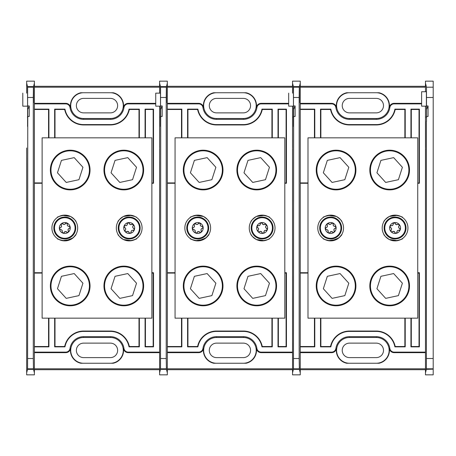 <?xml version="1.0" encoding="UTF-8"?>
<svg xmlns="http://www.w3.org/2000/svg" width="456" height="456" viewBox="0 0 456 456"><rect width="100%" height="100%" fill="white"/><g stroke="black" fill="none" stroke-linecap="round" stroke-linejoin="round"><path stroke-width="0.68" d="M293.624 118.132L293.624 109.451L295.112 105.957L295.112 116.462L293.635 116.462L293.453 126.523L293.499 86.982L299.301 86.982L299.164 97.487L293.635 97.487M349.473 92.745A12.882 12.882 0 0 0 336.591 105.627A12.882 12.882 0 0 0 349.473 118.509L376.263 118.509A12.882 12.882 0 0 0 389.145 105.627A12.882 12.882 0 0 0 376.263 92.745M421.606 103.882L394.115 103.882A4.321 4.321 0 0 0 389.834 107.587A13.714 13.714 0 0 1 376.263 119.341L349.473 119.341A13.714 13.714 0 0 1 335.901 107.587A4.321 4.321 0 0 0 331.62 103.882L300.265 103.882L300.265 83.129L299.398 86.606L299.381 97.84C299.358 104.498 299.335 104.498 299.313 97.84L299.301 86.982M389.834 107.587L389.304 107.508A13.173 13.173 0 0 0 379.022 92.745L346.714 92.745A13.173 13.173 0 0 0 336.431 107.508L335.901 107.587M307.994 272.722L300.265 272.722L300.265 346.868L314.794 346.868L314.435 346.509L300.265 346.509M307.994 273.087L300.265 273.087M314.435 318.168L314.435 346.509M320.876 346.509L330.537 346.509L330.834 346.868L320.517 346.868L320.876 346.509L320.876 318.168M330.537 346.509A19.323 19.323 0 0 1 349.473 331.05L376.263 331.05A19.323 19.323 0 0 1 395.198 346.509L404.86 346.509L404.86 318.168M419.03 346.509L419.389 346.868L410.942 346.868L411.301 346.509L419.03 346.509L419.03 273.087L417.742 273.087M419.03 273.087L419.389 272.722L417.742 272.722M395.198 346.509L394.902 346.868L405.219 346.868L404.86 346.509M411.301 346.509L411.301 318.168M417.742 183.278L419.389 183.278L419.389 109.132L410.942 109.132L411.301 109.491L411.301 137.832M417.742 182.913L419.389 183.278M419.03 182.913L419.03 109.491L411.301 109.491M404.86 109.491L395.198 109.491L394.902 109.132L405.219 109.132L404.86 109.491L404.86 137.832M395.198 109.491A19.323 19.323 0 0 1 376.263 124.95L349.473 124.95A19.323 19.323 0 0 1 330.537 109.491L320.876 109.491L320.876 137.832M419.03 109.491L419.389 109.132M300.265 182.913L307.994 182.913M300.265 109.491L314.435 109.491L314.794 109.132L300.265 109.132L300.265 183.278L307.994 183.278M330.537 109.491L330.834 109.132L320.517 109.132L320.876 109.491M314.435 109.491L314.435 137.832M293.635 358.513L299.164 358.513L299.341 369.166L293.459 369.166L293.635 116.462M292.535 372.871L292.535 374.849L300.265 374.849L300.265 372.871L299.387 369.36C299.37 366.67 299.358 366.601 299.341 369.166C299.358 366.601 299.37 366.67 299.387 369.36L293.413 369.36C293.43 366.67 293.442 366.601 293.459 369.166C293.442 366.601 293.43 366.67 293.413 369.36L292.535 372.871L292.535 148.474M425.471 165.836L425.471 290.164M425.471 307.526L425.471 352.117L394.115 352.117L394.115 352.659L425.471 352.659M293.499 86.982L293.453 106.168L293.402 86.606L292.535 83.129L292.535 81.151L300.265 81.151L300.265 83.129M300.265 86.304L425.471 86.304M300.265 369.696L425.471 369.696M331.62 103.882L331.62 103.341L300.265 103.341M331.62 103.341A4.862 4.862 0 0 1 336.431 107.508M389.304 107.508A4.862 4.862 0 0 1 394.115 103.341L394.115 103.882M421.606 103.341L394.115 103.341M300.265 87.204L425.471 87.204M394.115 352.659A4.862 4.862 0 0 1 389.304 348.492L389.834 348.412A4.321 4.321 0 0 0 394.115 352.117M300.265 372.871L300.265 352.117L331.62 352.117A4.321 4.321 0 0 0 335.901 348.412L336.431 348.492A13.173 13.173 0 0 0 346.714 363.255L379.022 363.255A13.173 13.173 0 0 0 389.304 348.492M336.431 348.492A4.862 4.862 0 0 1 331.62 352.659L331.62 352.117M300.265 352.659L331.62 352.659M300.265 368.796L425.471 368.796M314.794 318.168L314.794 346.868M300.265 103.882L300.265 352.117M335.901 348.412A13.714 13.714 0 0 1 349.473 336.659L376.263 336.659A13.714 13.714 0 0 1 389.834 348.412M426.349 369.36L426.371 367.137L426.394 369.166L433.2 369.166L426.349 369.36L425.471 372.865L425.471 148.474M314.794 109.132L314.794 137.832M405.219 318.168L405.219 346.868M330.834 346.868A18.964 18.964 0 0 1 349.473 331.409L376.263 331.409A18.964 18.964 0 0 1 394.902 346.868M320.517 346.868L320.517 318.168M320.517 137.832L320.517 109.132M394.902 109.132A18.964 18.964 0 0 1 376.263 124.591L349.473 124.591A18.964 18.964 0 0 1 330.834 109.132M405.219 109.132L405.219 137.832M410.942 137.832L410.942 109.132M410.942 346.868L410.942 318.168M419.389 346.868L419.389 272.722M299.381 97.84C299.358 104.498 299.335 104.498 299.313 97.84L299.381 97.84M299.164 358.513L299.164 97.487M295.112 105.957L293.635 105.957M293.328 116.85L293.339 117.317M292.535 93.149L292.535 83.129L292.535 93.149M293.402 86.606L299.398 86.606M376.263 363.255A12.882 12.882 0 0 0 389.145 350.373A12.882 12.882 0 0 0 376.263 337.491L349.473 337.491A12.882 12.882 0 0 0 336.591 350.373A12.882 12.882 0 0 0 349.473 363.255M376.263 357.612A7.239 7.239 0 0 0 383.502 350.373A7.239 7.239 0 0 0 376.263 343.134L349.473 343.134A7.239 7.239 0 0 0 342.234 350.373A7.239 7.239 0 0 0 349.473 357.612L376.263 357.612M376.263 112.866A7.239 7.239 0 0 0 383.502 105.627A7.239 7.239 0 0 0 376.263 98.388L349.473 98.388A7.239 7.239 0 0 0 342.234 105.627A7.239 7.239 0 0 0 349.473 112.866L376.263 112.866M288.671 93.149L288.671 106.168L293.453 106.168M331.369 223.468A1.596 1.596 0 0 1 328.662 223.873L327.265 223.725A5.461 5.461 0 0 1 336.066 227.191A5.461 5.461 0 0 1 334.066 232.275L334.237 230.878C333.661 229.67 333.997 228.821 335.24 228.331L336.066 227.191L334.943 226.347C333.61 226.239 333.04 225.526 333.239 224.204L332.663 222.921L330.133 224.437L328.662 223.873A1.003 1.003 0 0 0 327.664 223.531M329.181 233.141L331.198 231.562L333.587 232.48L334.066 232.275A5.461 5.461 0 0 1 325.265 228.809A5.461 5.461 0 0 1 327.265 223.725L327.094 225.121C327.67 226.33 327.334 227.179 326.091 227.669L325.265 228.809L326.388 229.653C327.721 229.761 328.286 230.474 328.092 231.796L328.662 233.079L329.181 233.141A1.003 1.003 0 0 0 329.26 233.124M329.677 232.919A1.003 1.003 0 0 0 329.956 232.531A1.596 1.596 0 0 1 332.663 232.127A1.003 1.003 0 0 0 333.587 232.48M334.442 231.534A1.003 1.003 0 0 0 334.237 230.878A1.596 1.596 0 0 1 335.24 228.331A1.003 1.003 0 0 0 336.032 227.635M329.044 217.17A10.95 10.95 0 0 1 341.493 226.381A10.95 10.95 0 0 1 332.281 238.83A10.95 10.95 0 0 1 319.833 229.619A10.95 10.95 0 0 1 329.044 217.17A10.95 10.95 0 0 1 341.493 226.381A10.95 10.95 0 0 1 332.281 238.83M335.61 226.495A1.003 1.003 0 0 0 334.943 226.347A1.596 1.596 0 0 1 333.239 224.204A1.003 1.003 0 0 0 333.245 223.514M327.094 225.121A1.596 1.596 0 0 1 326.764 227.384M326.091 227.669A1.003 1.003 0 0 0 325.493 228.006M326.388 229.653A1.596 1.596 0 0 1 328.092 231.796A1.003 1.003 0 0 0 328.297 232.828M397.74 224.272A1.596 1.596 0 0 1 395.141 223.411L393.955 222.653A5.461 5.461 0 0 1 400.26 229.71A5.461 5.461 0 0 1 396.184 233.347L396.965 232.178C396.994 230.839 397.678 230.234 399.006 230.354L400.26 229.71L399.638 228.45C398.493 227.755 398.305 226.86 399.08 225.766L399.142 224.363L396.201 224.574L395.141 223.411A1.003 1.003 0 0 0 394.4 222.665M391.43 231.922L393.944 231.426L395.665 233.318L396.184 233.347A5.461 5.461 0 0 1 389.886 226.29A5.461 5.461 0 0 1 393.955 222.653L393.175 223.822C393.146 225.161 392.468 225.766 391.134 225.646L389.886 226.29L390.507 227.55C391.647 228.245 391.835 229.14 391.066 230.234L390.997 231.637L391.43 231.922A1.003 1.003 0 0 0 392.399 231.728A1.596 1.596 0 0 1 395.004 232.588A1.003 1.003 0 0 0 395.665 233.318M398.498 217.603A10.95 10.95 0 0 1 405.469 231.426A10.95 10.95 0 0 1 391.647 238.397A10.95 10.95 0 0 1 384.67 224.574A10.95 10.95 0 0 1 398.498 217.603A10.95 10.95 0 0 1 405.469 231.426A10.95 10.95 0 0 1 391.647 238.397M400.168 228.883A1.003 1.003 0 0 0 399.638 228.45A1.596 1.596 0 0 1 399.08 225.766A1.003 1.003 0 0 0 399.393 225.156M393.289 223.144A1.003 1.003 0 0 0 393.175 223.822M393.203 224.181A1.596 1.596 0 0 1 391.134 225.646A1.003 1.003 0 0 0 390.114 225.908M389.977 227.116A1.003 1.003 0 0 0 390.507 227.55A1.596 1.596 0 0 1 391.476 229.624M391.066 230.234A1.003 1.003 0 0 0 390.781 231.249M396.965 232.178A1.596 1.596 0 0 1 399.006 230.354A1.003 1.003 0 0 0 400.26 229.71M336.072 189.873A19.836 19.836 0 0 1 316.236 170.037A19.836 19.836 0 0 1 336.072 150.195A19.836 19.836 0 0 1 355.914 170.037A19.836 19.836 0 0 1 336.072 189.873M389.663 189.873A19.836 19.836 0 0 1 369.822 170.037A19.836 19.836 0 0 1 389.663 150.195A19.836 19.836 0 0 1 409.499 170.037A19.836 19.836 0 0 1 389.663 189.873M336.072 305.805A19.836 19.836 0 0 1 316.236 285.963A19.836 19.836 0 0 1 336.072 266.127A19.836 19.836 0 0 1 355.914 285.963A19.836 19.836 0 0 1 336.072 305.805M389.663 305.805A19.836 19.836 0 0 1 369.822 285.963A19.836 19.836 0 0 1 389.663 266.127A19.836 19.836 0 0 1 409.499 285.963A19.836 19.836 0 0 1 389.663 305.805M341.949 234.213C341.971 235.114 340.136 236.881 336.442 239.514L328.314 240.665C324.672 239.463 322.951 238.727 323.144 238.454C322.745 239.001 325.253 239.81 330.663 240.882A12.882 12.882 0 0 0 343.545 228A12.882 12.882 0 0 0 330.663 215.118A12.882 12.882 0 0 0 317.781 228A12.882 12.882 0 0 0 330.663 240.882M328.314 215.335L336.442 216.486C340.136 219.119 341.971 220.886 341.949 221.787C341.669 221.587 339.258 215.506 330.663 215.118C325.253 216.19 322.745 216.999 323.144 217.546C322.956 217.273 324.678 216.532 328.314 215.335M395.073 240.289L389.293 239.514C385.599 236.881 383.764 235.114 383.787 234.213C384.066 234.412 386.483 240.494 395.073 240.882A12.882 12.882 0 0 0 407.955 228A12.882 12.882 0 0 0 395.073 215.118A12.882 12.882 0 0 0 382.191 228A12.882 12.882 0 0 0 395.073 240.882C400.482 239.81 402.99 239.001 402.597 238.454C402.785 238.727 401.058 239.463 397.421 240.665L395.073 240.289M389.293 216.486L397.421 215.335C401.058 216.537 402.779 217.273 402.597 217.546C402.99 216.999 400.482 216.19 395.073 215.118C386.46 215.517 384.077 221.582 383.787 221.787C383.764 220.886 385.599 219.119 389.293 216.486M417.742 137.832L307.994 137.832L307.994 318.168L417.742 318.168L417.742 137.832M331.375 240.859L338.916 237.889L341.772 234.526M321.833 182.941A19.22 19.22 0 0 0 348.982 184.275A19.22 19.22 0 0 0 350.316 157.126A19.22 19.22 0 0 0 323.167 155.792A19.22 19.22 0 0 0 321.833 182.941M344.822 179.687L348.812 167.284L340.062 157.628L327.322 160.381L323.338 172.784L332.088 182.44L344.822 179.687M375.419 298.874A19.22 19.22 0 0 0 402.568 300.208A19.22 19.22 0 0 0 403.902 273.058A19.22 19.22 0 0 0 376.753 271.725A19.22 19.22 0 0 0 375.419 298.874M398.413 295.619L402.397 283.216L393.648 273.56L380.914 276.313L376.924 288.716L385.673 298.372L398.413 295.619M321.833 298.874A19.22 19.22 0 0 0 348.982 300.208A19.22 19.22 0 0 0 350.316 273.058A19.22 19.22 0 0 0 323.167 271.725A19.22 19.22 0 0 0 321.833 298.874M344.822 295.619L348.812 283.216L340.062 273.56L327.322 276.313L323.338 288.716L332.088 298.372L344.822 295.619M375.419 182.941A19.22 19.22 0 0 0 402.568 184.275A19.22 19.22 0 0 0 403.902 157.126A19.22 19.22 0 0 0 376.753 155.792A19.22 19.22 0 0 0 375.419 182.941M398.413 179.687L402.397 167.284L393.648 157.628L380.914 160.381L376.924 172.784L385.673 182.44L398.413 179.687M421.606 106.168L421.606 91.736L426.388 91.736L426.388 106.168L421.606 106.168M426.525 121.364L426.485 87.193L425.471 83.134L425.471 91.736L425.471 81.151L433.2 81.151L433.2 97.493L426.571 97.493M426.394 369.166L426.388 121.364M426.571 358.507L433.2 358.507L433.2 369.166M426.263 116.844L426.274 117.312M425.471 308.045L425.471 374.849L433.2 374.849L433.2 369.36M433.2 358.507L433.2 97.493M426.571 116.462L428.047 116.462L428.047 105.957L426.571 105.957M426.559 118.127L426.559 109.451L428.047 105.957M160.689 118.132L160.689 109.451L162.176 105.957L162.176 116.462L160.7 116.462L160.518 126.523L160.563 86.982L166.366 86.982L166.229 97.487L160.7 97.487M216.537 92.745A12.882 12.882 0 0 0 203.655 105.627A12.882 12.882 0 0 0 216.537 118.509L243.327 118.509A12.882 12.882 0 0 0 256.209 105.627A12.882 12.882 0 0 0 243.327 92.745M288.671 103.882L261.18 103.882A4.321 4.321 0 0 0 256.899 107.587A13.714 13.714 0 0 1 243.327 119.341L216.537 119.341A13.714 13.714 0 0 1 202.966 107.587A4.321 4.321 0 0 0 198.685 103.882L167.329 103.882L167.329 83.129L166.463 86.606L166.446 97.84C166.423 104.498 166.4 104.498 166.377 97.84L166.366 86.982M256.899 107.587L256.369 107.508A13.173 13.173 0 0 0 246.086 92.745L213.778 92.745A13.173 13.173 0 0 0 203.496 107.508L202.966 107.587M175.058 272.722L167.329 272.722L167.329 346.868L181.858 346.868L181.499 346.509L167.329 346.509M175.058 273.087L167.329 273.087M181.499 318.168L181.499 346.509M187.94 346.509L197.602 346.509L197.898 346.868L187.581 346.868L187.94 346.509L187.94 318.168M197.602 346.509A19.323 19.323 0 0 1 216.537 331.05L243.327 331.05A19.323 19.323 0 0 1 262.263 346.509L271.924 346.509L271.924 318.168M286.094 346.509L286.453 346.868L278.006 346.868L278.365 346.509L286.094 346.509L286.094 273.087L284.806 273.087M286.094 273.087L286.453 272.722L284.806 272.722M262.263 346.509L261.966 346.868L272.283 346.868L271.924 346.509M278.365 346.509L278.365 318.168M284.806 183.278L286.453 183.278L286.453 109.132L278.006 109.132L278.365 109.491L278.365 137.832M284.806 182.913L286.453 183.278M286.094 182.913L286.094 109.491L278.365 109.491M271.924 109.491L262.263 109.491L261.966 109.132L272.283 109.132L271.924 109.491L271.924 137.832M262.263 109.491A19.323 19.323 0 0 1 243.327 124.95L216.537 124.95A19.323 19.323 0 0 1 197.602 109.491L187.94 109.491L187.94 137.832M286.094 109.491L286.453 109.132M167.329 182.913L175.058 182.913M167.329 109.491L181.499 109.491L181.858 109.132L167.329 109.132L167.329 183.278L175.058 183.278M197.602 109.491L197.898 109.132L187.581 109.132L187.94 109.491M181.499 109.491L181.499 137.832M160.7 358.513L166.229 358.513L166.406 369.166L160.523 369.166L160.7 116.462M159.6 372.871L159.6 374.849L167.329 374.849L167.329 372.871L166.451 369.36C166.434 366.67 166.423 366.601 166.406 369.166C166.423 366.601 166.434 366.67 166.451 369.36L160.478 369.36C160.495 366.67 160.506 366.601 160.523 369.166C160.506 366.601 160.495 366.67 160.478 369.36L159.6 372.871L159.6 148.474M292.535 165.836L292.535 290.164M292.535 307.526L292.535 352.117L261.18 352.117L261.18 352.659L292.535 352.659M160.563 86.982L160.518 106.168L160.466 86.606L159.6 83.129L159.6 81.151L167.329 81.151L167.329 83.129M167.329 86.304L292.535 86.304M167.329 369.696L292.535 369.696M198.685 103.882L198.685 103.341L167.329 103.341M198.685 103.341A4.862 4.862 0 0 1 203.496 107.508M256.369 107.508A4.862 4.862 0 0 1 261.18 103.341L261.18 103.882M288.671 103.341L261.18 103.341M167.329 87.204L292.535 87.204M261.18 352.659A4.862 4.862 0 0 1 256.369 348.492L256.899 348.412A4.321 4.321 0 0 0 261.18 352.117M167.329 372.871L167.329 352.117L198.685 352.117A4.321 4.321 0 0 0 202.966 348.412L203.496 348.492A13.173 13.173 0 0 0 213.778 363.255L246.086 363.255A13.173 13.173 0 0 0 256.369 348.492M203.496 348.492A4.862 4.862 0 0 1 198.685 352.659L198.685 352.117M167.329 352.659L198.685 352.659M167.329 368.796L292.535 368.796M181.858 318.168L181.858 346.868M167.329 103.882L167.329 352.117M202.966 348.412A13.714 13.714 0 0 1 216.537 336.659L243.327 336.659A13.714 13.714 0 0 1 256.899 348.412M181.858 109.132L181.858 137.832M272.283 318.168L272.283 346.868M197.898 346.868A18.964 18.964 0 0 1 216.537 331.409L243.327 331.409A18.964 18.964 0 0 1 261.966 346.868M187.581 346.868L187.581 318.168M187.581 137.832L187.581 109.132M261.966 109.132A18.964 18.964 0 0 1 243.327 124.591L216.537 124.591A18.964 18.964 0 0 1 197.898 109.132M272.283 109.132L272.283 137.832M278.006 137.832L278.006 109.132M278.006 346.868L278.006 318.168M286.453 346.868L286.453 272.722M166.446 97.84C166.423 104.498 166.4 104.498 166.377 97.84L166.446 97.84M166.229 358.513L166.229 97.487M162.176 105.957L160.7 105.957M160.392 116.85L160.404 117.317M159.6 93.149L159.6 83.129L159.6 93.149M160.466 86.606L166.463 86.606M243.327 363.255A12.882 12.882 0 0 0 256.209 350.373A12.882 12.882 0 0 0 243.327 337.491L216.537 337.491A12.882 12.882 0 0 0 203.655 350.373A12.882 12.882 0 0 0 216.537 363.255M243.327 357.612A7.239 7.239 0 0 0 250.566 350.373A7.239 7.239 0 0 0 243.327 343.134L216.537 343.134A7.239 7.239 0 0 0 209.298 350.373A7.239 7.239 0 0 0 216.537 357.612L243.327 357.612M243.327 112.866A7.239 7.239 0 0 0 250.566 105.627A7.239 7.239 0 0 0 243.327 98.388L216.537 98.388A7.239 7.239 0 0 0 209.298 105.627A7.239 7.239 0 0 0 216.537 112.866L243.327 112.866M160.518 106.168L155.735 106.168L155.735 93.149L160.552 93.149M27.753 118.132L27.753 109.451L29.241 105.957L29.241 116.462L27.765 116.462L27.582 126.523L27.628 86.982L33.43 86.982L33.294 97.487L27.765 97.487M83.602 92.745A12.882 12.882 0 0 0 70.72 105.627A12.882 12.882 0 0 0 83.602 118.509L110.392 118.509A12.882 12.882 0 0 0 123.274 105.627A12.882 12.882 0 0 0 110.392 92.745M155.735 103.882L128.244 103.882A4.321 4.321 0 0 0 123.964 107.587A13.714 13.714 0 0 1 110.392 119.341L83.602 119.341A13.714 13.714 0 0 1 70.03 107.587A4.321 4.321 0 0 0 65.749 103.882L34.394 103.882L34.394 83.129L33.527 86.606L33.51 97.84C33.487 104.498 33.465 104.498 33.442 97.84L33.43 86.982M123.964 107.587L123.433 107.508A13.173 13.173 0 0 0 113.151 92.745L80.843 92.745A13.173 13.173 0 0 0 70.56 107.508L70.03 107.587M42.123 272.722L34.394 272.722L34.394 346.868L48.923 346.868L48.564 346.509L34.394 346.509M42.123 273.087L34.394 273.087M48.564 318.168L48.564 346.509M55.005 346.509L64.666 346.509L64.963 346.868L54.646 346.868L55.005 346.509L55.005 318.168M64.666 346.509A19.323 19.323 0 0 1 83.602 331.05L110.392 331.05A19.323 19.323 0 0 1 129.327 346.509L138.989 346.509L138.989 318.168M153.159 346.509L153.518 346.868L145.071 346.868L145.43 346.509L153.159 346.509L153.159 273.087L151.871 273.087M153.159 273.087L153.518 272.722L151.871 272.722M129.327 346.509L129.031 346.868L139.348 346.868L138.989 346.509M145.43 346.509L145.43 318.168M151.871 183.278L153.518 183.278L153.518 109.132L145.071 109.132L145.43 109.491L145.43 137.832M151.871 182.913L153.518 183.278M153.159 182.913L153.159 109.491L145.43 109.491M138.989 109.491L129.327 109.491L129.031 109.132L139.348 109.132L138.989 109.491L138.989 137.832M129.327 109.491A19.323 19.323 0 0 1 110.392 124.95L83.602 124.95A19.323 19.323 0 0 1 64.666 109.491L55.005 109.491L55.005 137.832M153.159 109.491L153.518 109.132M34.394 182.913L42.123 182.913M34.394 109.491L48.564 109.491L48.923 109.132L34.394 109.132L34.394 183.278L42.123 183.278M64.666 109.491L64.963 109.132L54.646 109.132L55.005 109.491M48.564 109.491L48.564 137.832M27.765 358.513L33.294 358.513L33.47 369.166L27.588 369.166L27.765 116.462M26.665 372.871L26.665 374.849L34.394 374.849L34.394 372.871L33.516 369.36C33.499 366.67 33.482 366.601 33.47 369.166C33.482 366.601 33.499 366.67 33.516 369.36L27.542 369.36C27.559 366.67 27.571 366.601 27.588 369.166C27.571 366.601 27.559 366.67 27.542 369.36L26.665 372.871L26.665 147.955M159.6 165.836L159.6 290.164M159.6 307.526L159.6 352.117L128.244 352.117L128.244 352.659L159.6 352.659M27.628 86.982L27.582 106.168L27.531 86.606L26.665 83.129L26.665 81.151L34.394 81.151L34.394 83.129M34.394 86.304L159.6 86.304M34.394 369.696L159.6 369.696M65.749 103.882L65.749 103.341L34.394 103.341M65.749 103.341A4.862 4.862 0 0 1 70.56 107.508M123.433 107.508A4.862 4.862 0 0 1 128.244 103.341L128.244 103.882M155.735 103.341L128.244 103.341M34.394 87.204L159.6 87.204M128.244 352.659A4.862 4.862 0 0 1 123.433 348.492L123.964 348.412A4.321 4.321 0 0 0 128.244 352.117M34.394 372.871L34.394 352.117L65.749 352.117A4.321 4.321 0 0 0 70.03 348.412L70.56 348.492A13.173 13.173 0 0 0 80.843 363.255L113.151 363.255A13.173 13.173 0 0 0 123.433 348.492M70.56 348.492A4.862 4.862 0 0 1 65.749 352.659L65.749 352.117M34.394 352.659L65.749 352.659M34.394 368.796L159.6 368.796M48.923 318.168L48.923 346.868M34.394 103.882L34.394 352.117M70.03 348.412A13.714 13.714 0 0 1 83.602 336.659L110.392 336.659A13.714 13.714 0 0 1 123.964 348.412M48.923 109.132L48.923 137.832M139.348 318.168L139.348 346.868M64.963 346.868A18.964 18.964 0 0 1 83.602 331.409L110.392 331.409A18.964 18.964 0 0 1 129.031 346.868M54.646 346.868L54.646 318.168M54.646 137.832L54.646 109.132M129.031 109.132A18.964 18.964 0 0 1 110.392 124.591L83.602 124.591A18.964 18.964 0 0 1 64.963 109.132M139.348 109.132L139.348 137.832M145.071 137.832L145.071 109.132M145.071 346.868L145.071 318.168M153.518 346.868L153.518 272.722M33.51 97.84C33.487 104.498 33.465 104.498 33.442 97.84L33.51 97.84M33.294 358.513L33.294 97.487M29.241 105.957L27.765 105.957M27.457 116.85L27.468 117.317M26.665 93.149L26.665 83.129L26.665 93.149M27.531 86.606L33.527 86.606M110.392 363.255A12.882 12.882 0 0 0 123.274 350.373A12.882 12.882 0 0 0 110.392 337.491L83.602 337.491A12.882 12.882 0 0 0 70.72 350.373A12.882 12.882 0 0 0 83.602 363.255M110.392 357.612A7.239 7.239 0 0 0 117.631 350.373A7.239 7.239 0 0 0 110.392 343.134L83.602 343.134A7.239 7.239 0 0 0 76.363 350.373A7.239 7.239 0 0 0 83.602 357.612L110.392 357.612M110.392 112.866A7.239 7.239 0 0 0 117.631 105.627A7.239 7.239 0 0 0 110.392 98.388L83.602 98.388A7.239 7.239 0 0 0 76.363 105.627A7.239 7.239 0 0 0 83.602 112.866L110.392 112.866M22.8 93.149L22.8 106.168L27.582 106.168M198.901 222.961A1.003 1.003 0 0 0 198.434 223.468A1.596 1.596 0 0 1 197.197 224.437L194.33 223.725L194.159 225.121C194.735 226.33 194.398 227.179 193.156 227.669L192.329 228.809L193.452 229.653C194.786 229.761 195.35 230.474 195.157 231.796L195.727 233.079L196.245 233.141L198.263 231.562L200.651 232.48L201.13 232.275A5.461 5.461 0 0 1 192.329 228.809A5.461 5.461 0 0 1 199.728 222.921L197.197 224.437A1.596 1.596 0 0 1 196.314 224.318M196.741 232.919A1.003 1.003 0 0 0 197.02 232.531A1.596 1.596 0 0 1 199.728 232.127A1.003 1.003 0 0 0 200.651 232.48M201.13 232.275L201.301 230.878C200.725 229.67 201.062 228.821 202.304 228.331L203.131 227.191A5.461 5.461 0 0 1 201.13 232.275L201.13 232.275M201.404 231.927A1.003 1.003 0 0 0 201.301 230.878A1.596 1.596 0 0 1 202.304 228.331A1.003 1.003 0 0 0 202.903 227.994M199.728 222.921A5.461 5.461 0 0 1 203.131 227.191L202.008 226.347C200.674 226.239 200.104 225.526 200.304 224.204L199.728 222.921M196.108 217.17A10.95 10.95 0 0 1 208.557 226.381A10.95 10.95 0 0 1 199.346 238.83A10.95 10.95 0 0 1 186.897 229.619A10.95 10.95 0 0 1 196.108 217.17A10.95 10.95 0 0 1 208.557 226.381A10.95 10.95 0 0 1 199.346 238.83M202.675 226.495A1.003 1.003 0 0 0 202.008 226.347A1.596 1.596 0 0 1 200.212 224.933M200.304 224.204A1.003 1.003 0 0 0 200.309 223.514M195.727 223.873A1.003 1.003 0 0 0 195.134 223.525M193.954 224.466A1.003 1.003 0 0 0 194.159 225.121A1.596 1.596 0 0 1 193.828 227.384M193.156 227.669A1.003 1.003 0 0 0 192.557 228.006M192.489 229.22A1.003 1.003 0 0 0 193.452 229.653A1.596 1.596 0 0 1 195.157 231.796A1.003 1.003 0 0 0 195.151 232.486M65.071 224.061A1.596 1.596 0 0 1 62.791 223.873L61.395 223.725A5.461 5.461 0 0 1 70.195 227.191A5.461 5.461 0 0 1 68.195 232.275L68.366 230.878C67.79 229.67 68.126 228.821 69.369 228.331L70.195 227.191L69.073 226.347C67.739 226.239 67.169 225.526 67.368 224.204L66.793 222.921L64.262 224.437L62.791 223.873A1.003 1.003 0 0 0 61.395 223.725L61.224 225.121C61.799 226.33 61.463 227.179 60.221 227.669L59.394 228.809A5.461 5.461 0 0 1 61.395 223.725M63.31 233.141L65.328 231.562L67.716 232.48L68.195 232.275A5.461 5.461 0 0 1 59.394 228.809L60.517 229.653C61.845 229.761 62.415 230.474 62.221 231.796L62.791 233.079L63.31 233.141A1.003 1.003 0 0 0 63.39 233.124M63.806 232.919A1.003 1.003 0 0 0 64.085 232.531M68.571 231.534A1.003 1.003 0 0 0 68.366 230.878M63.173 217.17A10.95 10.95 0 0 1 75.622 226.381A10.95 10.95 0 0 1 66.411 238.83A10.95 10.95 0 0 1 53.962 229.619A10.95 10.95 0 0 1 63.173 217.17A10.95 10.95 0 0 1 75.622 226.381A10.95 10.95 0 0 1 66.411 238.83A10.95 10.95 0 0 1 53.962 229.619A10.95 10.95 0 0 1 63.173 217.17A10.95 10.95 0 0 0 53.962 229.619A10.95 10.95 0 0 0 66.411 238.83M68.713 226.353A1.596 1.596 0 0 1 67.277 224.933M67.368 224.204A1.003 1.003 0 0 0 67.374 223.514M65.966 222.961A1.003 1.003 0 0 0 65.499 223.468M61.018 224.466A1.003 1.003 0 0 0 61.224 225.121M61.406 225.429A1.596 1.596 0 0 1 60.221 227.669A1.003 1.003 0 0 0 59.622 228.006M60.517 229.653A1.596 1.596 0 0 1 62.312 231.067M62.221 231.796A1.003 1.003 0 0 0 62.215 232.486M64.256 232.218A1.596 1.596 0 0 1 66.793 232.127A1.003 1.003 0 0 0 67.716 232.48M68.178 230.571A1.596 1.596 0 0 1 68.691 228.616M69.369 228.331A1.003 1.003 0 0 0 69.967 227.994M69.739 226.495A1.003 1.003 0 0 0 69.073 226.347M265.848 224.107A1.003 1.003 0 0 0 264.805 224.272A1.596 1.596 0 0 1 262.206 223.411L261.02 222.653A5.461 5.461 0 0 1 267.324 229.71A5.461 5.461 0 0 1 263.249 233.347L264.03 232.178C264.058 230.839 264.742 230.234 266.07 230.354L267.324 229.71L266.703 228.45C265.557 227.755 265.369 226.86 266.144 225.766L266.207 224.363L263.266 224.574L262.206 223.411A1.003 1.003 0 0 0 261.02 222.653L260.239 223.822C260.211 225.161 259.532 225.766 258.199 225.646L256.95 226.29A5.461 5.461 0 0 1 261.02 222.653M258.495 231.922L261.009 231.426L262.73 233.318L263.249 233.347A5.461 5.461 0 0 1 256.95 226.29L257.572 227.55C258.712 228.245 258.9 229.14 258.13 230.234L258.062 231.637L258.495 231.922A1.003 1.003 0 0 0 258.575 231.944M259.042 231.944A1.003 1.003 0 0 0 259.464 231.728M265.563 217.603A10.95 10.95 0 0 1 272.534 231.426A10.95 10.95 0 0 1 258.712 238.397A10.95 10.95 0 0 1 251.735 224.574A10.95 10.95 0 0 1 265.563 217.603A10.95 10.95 0 0 1 272.534 231.426A10.95 10.95 0 0 1 258.712 238.397M267.233 228.883A1.003 1.003 0 0 0 266.703 228.45A1.596 1.596 0 0 1 266.144 225.766A1.003 1.003 0 0 0 266.207 224.363M260.353 223.144A1.003 1.003 0 0 0 260.239 223.822A1.596 1.596 0 0 1 258.199 225.646A1.003 1.003 0 0 0 256.95 226.29M257.041 227.116A1.003 1.003 0 0 0 257.572 227.55A1.596 1.596 0 0 1 258.13 230.234A1.003 1.003 0 0 0 257.817 230.844M259.76 231.528A1.596 1.596 0 0 1 262.069 232.588A1.003 1.003 0 0 0 262.73 233.318M264.001 231.819A1.596 1.596 0 0 1 265.341 230.303M266.07 230.354A1.003 1.003 0 0 0 266.76 230.32M132.514 224.027A1.003 1.003 0 0 0 131.869 224.272A1.596 1.596 0 0 1 129.27 223.411L128.085 222.653A5.461 5.461 0 0 1 134.389 229.71A5.461 5.461 0 0 1 130.313 233.347L131.094 232.178C131.123 230.839 131.807 230.234 133.135 230.354L134.389 229.71L133.768 228.45C132.622 227.755 132.434 226.86 133.209 225.766L133.272 224.363L130.325 224.574L129.27 223.411A1.003 1.003 0 0 0 128.529 222.665M125.56 231.922L128.073 231.426L129.795 233.318L130.313 233.347A5.461 5.461 0 0 1 124.015 226.29A5.461 5.461 0 0 1 128.085 222.653L127.304 223.822C127.275 225.161 126.597 225.766 125.263 225.646L124.015 226.29L124.636 227.55C125.776 228.245 125.964 229.14 125.195 230.234L125.126 231.637L125.56 231.922A1.003 1.003 0 0 0 125.639 231.944M126.107 231.944A1.003 1.003 0 0 0 126.529 231.728A1.596 1.596 0 0 1 129.133 232.588A1.003 1.003 0 0 0 129.795 233.318M132.628 217.603A10.95 10.95 0 0 1 139.599 231.426A10.95 10.95 0 0 1 125.776 238.397A10.95 10.95 0 0 1 118.799 224.574A10.95 10.95 0 0 1 132.628 217.603A10.95 10.95 0 0 1 139.599 231.426A10.95 10.95 0 0 1 125.776 238.397A10.95 10.95 0 0 0 139.599 231.426A10.95 10.95 0 0 0 132.628 217.603M134.298 228.883A1.003 1.003 0 0 0 133.768 228.45A1.596 1.596 0 0 1 133.209 225.766A1.003 1.003 0 0 0 133.522 225.156M127.418 223.144A1.003 1.003 0 0 0 127.304 223.822A1.596 1.596 0 0 1 125.993 225.697M125.263 225.646A1.003 1.003 0 0 0 124.243 225.908M124.106 227.116A1.003 1.003 0 0 0 124.636 227.55A1.596 1.596 0 0 1 125.195 230.234A1.003 1.003 0 0 0 124.881 230.844M131.094 232.178A1.596 1.596 0 0 1 133.135 230.354A1.003 1.003 0 0 0 133.825 230.32M203.137 189.873A19.836 19.836 0 0 1 183.301 170.037A19.836 19.836 0 0 1 203.137 150.195A19.836 19.836 0 0 1 222.978 170.037A19.836 19.836 0 0 1 203.137 189.873M256.728 189.873A19.836 19.836 0 0 1 236.886 170.037A19.836 19.836 0 0 1 256.728 150.195A19.836 19.836 0 0 1 276.564 170.037A19.836 19.836 0 0 1 256.728 189.873M203.137 305.805A19.836 19.836 0 0 1 183.301 285.963A19.836 19.836 0 0 1 203.137 266.127A19.836 19.836 0 0 1 222.978 285.963A19.836 19.836 0 0 1 203.137 305.805M256.728 305.805A19.836 19.836 0 0 1 236.886 285.963A19.836 19.836 0 0 1 256.728 266.127A19.836 19.836 0 0 1 276.564 285.963A19.836 19.836 0 0 1 256.728 305.805M209.013 234.213C209.036 235.114 207.201 236.881 203.507 239.514L195.379 240.665C191.737 239.463 190.015 238.727 190.203 238.454C189.81 239.001 192.318 239.81 197.727 240.882A12.882 12.882 0 0 0 210.609 228A12.882 12.882 0 0 0 197.727 215.118A12.882 12.882 0 0 0 184.845 228A12.882 12.882 0 0 0 197.727 240.882M195.379 215.335L203.507 216.486C207.201 219.119 209.036 220.886 209.013 221.787C208.734 221.587 206.323 215.506 197.727 215.118C192.318 216.19 189.81 216.999 190.203 217.546C190.021 217.273 191.742 216.532 195.379 215.335M262.137 240.289L256.357 239.514C252.664 236.881 250.828 235.114 250.851 234.213C251.131 234.412 253.542 240.494 262.137 240.882A12.882 12.882 0 0 0 275.019 228A12.882 12.882 0 0 0 262.137 215.118A12.882 12.882 0 0 0 249.255 228A12.882 12.882 0 0 0 262.137 240.882C267.547 239.81 270.055 239.001 269.656 238.454C269.849 238.727 268.122 239.463 264.486 240.665L262.137 240.289M256.357 216.486L264.486 215.335C268.122 216.537 269.844 217.273 269.656 217.546C270.055 216.999 267.547 216.19 262.137 215.118C253.525 215.517 251.142 221.582 250.851 221.787C250.828 220.886 252.664 219.119 256.357 216.486M284.806 137.832L175.058 137.832L175.058 318.168L284.806 318.168L284.806 137.832M198.44 240.859L205.981 237.889L208.837 234.526M188.898 182.941A19.22 19.22 0 0 0 216.047 184.275A19.22 19.22 0 0 0 217.381 157.126A19.22 19.22 0 0 0 190.232 155.792A19.22 19.22 0 0 0 188.898 182.941M211.886 179.687L215.876 167.284L207.127 157.628L194.387 160.381L190.403 172.784L199.152 182.44L211.886 179.687M242.484 298.874A19.22 19.22 0 0 0 269.633 300.208A19.22 19.22 0 0 0 270.967 273.058A19.22 19.22 0 0 0 243.817 271.725A19.22 19.22 0 0 0 242.484 298.874M265.477 295.619L269.462 283.216L260.712 273.56L247.978 276.313L243.988 288.716L252.738 298.372L265.477 295.619M188.898 298.874A19.22 19.22 0 0 0 216.047 300.208A19.22 19.22 0 0 0 217.381 273.058A19.22 19.22 0 0 0 190.232 271.725A19.22 19.22 0 0 0 188.898 298.874M211.886 295.619L215.876 283.216L207.127 273.56L194.387 276.313L190.403 288.716L199.152 298.372L211.886 295.619M242.484 182.941A19.22 19.22 0 0 0 269.633 184.275A19.22 19.22 0 0 0 270.967 157.126A19.22 19.22 0 0 0 243.817 155.792A19.22 19.22 0 0 0 242.484 182.941M265.477 179.687L269.462 167.284L260.712 157.628L247.978 160.381L243.988 172.784L252.738 182.44L265.477 179.687M70.201 189.873A19.836 19.836 0 0 1 50.365 170.037A19.836 19.836 0 0 1 70.201 150.195A19.836 19.836 0 0 1 90.043 170.037A19.836 19.836 0 0 1 70.201 189.873M123.793 189.873A19.836 19.836 0 0 1 103.951 170.037A19.836 19.836 0 0 1 123.793 150.195A19.836 19.836 0 0 1 143.629 170.037A19.836 19.836 0 0 1 123.793 189.873M70.201 305.805A19.836 19.836 0 0 1 50.365 285.963A19.836 19.836 0 0 1 70.201 266.127A19.836 19.836 0 0 1 90.043 285.963A19.836 19.836 0 0 1 70.201 305.805M123.793 305.805A19.836 19.836 0 0 1 103.951 285.963A19.836 19.836 0 0 1 123.793 266.127A19.836 19.836 0 0 1 143.629 285.963A19.836 19.836 0 0 1 123.793 305.805M76.078 234.213C76.101 235.114 74.265 236.881 70.572 239.514L62.443 240.665C58.801 239.463 57.08 238.727 57.268 238.454C56.875 239.001 59.383 239.81 64.792 240.882A12.882 12.882 0 0 0 77.674 228A12.882 12.882 0 0 0 64.792 215.118A12.882 12.882 0 0 0 51.91 228A12.882 12.882 0 0 0 64.792 240.882M62.443 215.335L70.572 216.486C74.265 219.119 76.101 220.886 76.078 221.787C75.799 221.587 73.387 215.506 64.792 215.118C59.383 216.19 56.875 216.999 57.268 217.546C57.085 217.273 58.807 216.532 62.443 215.335M135.557 239.2L131.55 240.665L123.422 239.514C119.728 236.881 117.893 235.114 117.916 234.213C118.195 234.412 120.606 240.494 129.202 240.882A12.882 12.882 0 0 0 142.084 228A12.882 12.882 0 0 0 129.202 215.118A12.882 12.882 0 0 0 116.32 228A12.882 12.882 0 0 0 129.202 240.882C134.611 239.81 137.119 239.001 136.72 238.454M135.113 216.554L129.202 215.118C120.589 215.517 118.207 221.582 117.916 221.787C117.893 220.886 119.728 219.119 123.422 216.486L131.55 215.335C135.187 216.537 136.908 217.273 136.72 217.546M151.871 137.832L42.123 137.832L42.123 318.168L151.871 318.168L151.871 137.832M65.504 240.859L73.045 237.889L75.901 234.526M55.963 182.941A19.22 19.22 0 0 0 83.112 184.275A19.22 19.22 0 0 0 84.445 157.126A19.22 19.22 0 0 0 57.296 155.792A19.22 19.22 0 0 0 55.963 182.941M78.951 179.687L82.941 167.284L74.191 157.628L61.452 160.381L57.467 172.784L66.217 182.44L78.951 179.687M109.548 298.874A19.22 19.22 0 0 0 136.697 300.208A19.22 19.22 0 0 0 138.031 273.058A19.22 19.22 0 0 0 110.882 271.725A19.22 19.22 0 0 0 109.548 298.874M132.542 295.619L136.526 283.216L127.777 273.56L115.037 276.313L111.053 288.716L119.803 298.372L132.542 295.619M55.963 298.874A19.22 19.22 0 0 0 83.112 300.208A19.22 19.22 0 0 0 84.445 273.058A19.22 19.22 0 0 0 57.296 271.725A19.22 19.22 0 0 0 55.963 298.874M78.951 295.619L82.941 283.216L74.191 273.56L61.452 276.313L57.467 288.716L66.217 298.372L78.951 295.619M109.548 182.941A19.22 19.22 0 0 0 136.697 184.275A19.22 19.22 0 0 0 138.031 157.126A19.22 19.22 0 0 0 110.882 155.792A19.22 19.22 0 0 0 109.548 182.941M132.542 179.687L136.526 167.284L127.777 157.628L115.037 160.381L111.053 172.784L119.803 182.44L132.542 179.687M349.473 118.509L349.473 119.341M376.263 118.509L376.263 119.341M299.25 368.813L293.55 368.813M293.55 87.187L299.25 87.187M292.535 147.955L292.535 106.168M349.473 337.491L349.473 336.659M376.263 337.491L376.263 336.659M376.263 331.05L376.263 331.409M349.473 331.05L349.473 331.409M376.263 124.95L376.263 124.591M349.473 124.95L349.473 124.591M329.141 217.82A10.288 10.288 0 0 1 340.843 226.478A10.288 10.288 0 0 1 332.185 238.18A10.288 10.288 0 0 1 320.488 229.522A10.288 10.288 0 0 1 329.141 217.82M398.293 218.225A10.288 10.288 0 0 1 404.842 231.22A10.288 10.288 0 0 1 391.852 237.775A10.288 10.288 0 0 1 385.297 224.779A10.288 10.288 0 0 1 398.293 218.225M433.2 368.807L426.485 368.807M425.471 147.955L425.471 106.168M425.471 289.651L425.471 166.349M426.485 87.193L433.2 87.193M216.537 118.509L216.537 119.341M243.327 118.509L243.327 119.341M166.315 368.813L160.615 368.813M160.615 87.187L166.315 87.187M159.6 147.955L159.6 106.168M216.537 337.491L216.537 336.659M243.327 337.491L243.327 336.659M243.327 331.05L243.327 331.409M216.537 331.05L216.537 331.409M243.327 124.95L243.327 124.591M216.537 124.95L216.537 124.591M83.602 118.509L83.602 119.341M110.392 118.509L110.392 119.341M33.379 368.813L27.679 368.813M27.679 87.187L33.379 87.187M83.602 337.491L83.602 336.659M110.392 337.491L110.392 336.659M110.392 331.05L110.392 331.409M83.602 331.05L83.602 331.409M110.392 124.95L110.392 124.591M83.602 124.95L83.602 124.591M196.205 217.82A10.288 10.288 0 0 1 207.907 226.478A10.288 10.288 0 0 1 199.249 238.18A10.288 10.288 0 0 1 187.553 229.522A10.288 10.288 0 0 1 196.205 217.82M63.27 217.82A10.288 10.288 0 0 1 74.972 226.478A10.288 10.288 0 0 1 66.314 238.18A10.288 10.288 0 0 1 54.617 229.522A10.288 10.288 0 0 1 63.27 217.82M265.358 218.225A10.288 10.288 0 0 1 271.907 231.22A10.288 10.288 0 0 1 258.917 237.775A10.288 10.288 0 0 1 252.362 224.779A10.288 10.288 0 0 1 265.358 218.225M132.422 218.225A10.288 10.288 0 0 1 138.972 231.22A10.288 10.288 0 0 1 125.981 237.775A10.288 10.288 0 0 1 119.426 224.779A10.288 10.288 0 0 1 132.422 218.225"/></g></svg>
